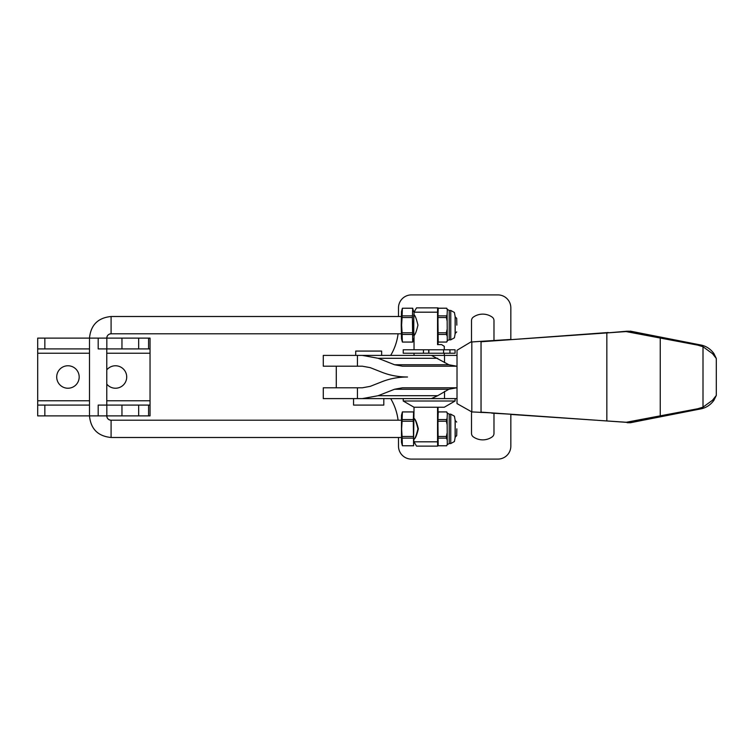 <?xml version="1.0" encoding="UTF-8"?>
<svg xmlns="http://www.w3.org/2000/svg" width="754" height="754" viewBox="0 0 754 754"><rect width="100%" height="100%" fill="white"/><g stroke="black" fill="none" stroke-linecap="round" stroke-linejoin="round"><path stroke-width="1.13" d="M491.683 412.881L471.816 411.92A4.317 4.317 0 0 0 471.514 413.522L471.514 433.38A4.317 4.317 0 0 0 473.371 436.924A16.418 16.418 0 0 0 492.136 436.924A4.317 4.317 0 0 0 493.983 433.38L493.983 413.522A4.317 4.317 0 0 0 493.983 413.296M336.275 387.801L336.275 366.199M381.647 355.398L381.647 351.072L355.718 351.072L355.718 355.398M493.983 340.591A4.317 4.317 0 0 0 493.983 340.478L493.983 320.62A4.317 4.317 0 0 0 492.136 317.076A16.418 16.418 0 0 0 473.371 317.076A4.317 4.317 0 0 0 471.514 320.62L471.514 340.478A4.317 4.317 0 0 0 471.787 341.977M353.56 398.602L353.56 405.087L383.805 405.087L383.805 398.602M398.498 437.49L398.498 446.132A12.959 12.959 0 0 0 411.458 459.101L497.876 459.101A12.959 12.959 0 0 0 510.835 446.132L510.835 414.436L627.064 422.315M481.024 412.561L481.024 341.326L510.826 339.451L510.835 307.868A12.959 12.959 0 0 0 497.876 294.899L411.458 294.899A12.959 12.959 0 0 0 398.498 307.868L398.498 316.51M398.084 333.786A55.306 55.306 0 0 1 390.676 355.398M398.084 420.214A55.306 55.306 0 0 0 390.676 398.602M457.018 398.602L403.23 398.602L403.23 401.005L455.086 401.005L455.086 398.602M457.018 355.398L430.053 355.398M456.613 366.199L448.866 364.748L431.429 355.398L362.325 355.398L378.14 358.291L394.531 364.748L402.438 366.199L457.018 366.199M457.018 387.801L402.438 387.801L394.531 389.252L378.14 395.709L362.325 398.602L357.443 398.602L357.443 387.801L362.325 387.801L370.233 386.359L382.212 381.628C390.054 378.574 398.489 377.028 407.518 377C398.489 376.972 390.054 375.426 382.212 372.372L370.233 367.641L362.325 366.199L323.277 366.199L323.277 355.398L362.325 355.398M357.443 398.602L323.277 398.602L323.277 387.801L357.443 387.801M362.325 398.602L431.429 398.602L437.688 395.709L378.14 395.709M456.613 387.801L448.866 389.252L437.688 395.709M444.511 355.398L444.511 362.608M444.511 391.392L444.511 398.602M441.571 344.597L444.276 346.322L441.571 344.597L437.546 344.597L437.546 312.184L414.031 312.184L416.528 307.868L437.98 307.868L438.046 312.797M437.546 312.184L437.612 307.868M414.031 441.816L437.546 441.816L437.612 446.132L416.528 446.132L414.031 441.816L413.607 439.224L414.031 407.245L444.276 407.245L455.086 401.005M437.546 441.816L437.546 407.245M418.366 428.847C416.811 422.551 415.369 419.092 414.04 418.479C415.115 419.101 416.415 422.56 417.942 428.847C416.415 435.143 415.115 438.592 414.04 439.224C415.36 438.621 416.802 435.162 418.366 428.847M428.856 353.24L428.856 349.781L455.086 349.781L455.086 353.24L403.23 353.24L403.23 349.781L423.456 349.781L423.456 353.24M455.209 333.419L454.408 337.83L450.76 339.837L450.76 310.459L449.224 310.459L449.224 339.837L447.273 340.488L447.113 314.286L446.368 317.519L437.923 317.519L438.206 342.062L446.698 342.062L438.225 342.09M447.273 444.181L447.113 417.989L446.368 421.222L437.923 421.222L438.206 445.765L446.679 445.793L447.273 444.181L446.679 445.793M414.031 353.24L414.031 355.398M444.276 353.24L444.276 355.398M414.031 407.245L403.23 401.005M414.031 312.184L414.031 314.786C415.181 315.53 416.491 318.989 417.942 325.153C416.491 331.308 415.181 334.767 414.031 335.511L414.031 349.781M444.276 346.322L444.276 349.781M414.031 314.776L413.39 325.153L414.031 335.521M437.612 446.132L438.046 441.203M437.98 314.776L437.98 335.521M437.98 439.224L437.98 418.479M413.786 335.521L413.786 314.776M413.626 311.581L412.692 308.235L412.41 317.519L412.692 342.062L413.626 338.725M413.588 411.938L402.382 411.938L401.486 415.275L401.486 442.419L402.382 445.765L413.588 445.765L413.296 421.222L413.588 411.938L413.852 418.479M413.852 439.224L413.607 445.793L402.382 445.765L402.089 436.481L413.296 436.481M413.296 421.222L402.089 421.222L401.609 428.847L402.089 436.481M412.692 308.235L402.382 308.235L401.486 311.581L401.232 325.153L401.486 338.725L402.382 342.062L412.692 342.062M412.429 334.437L402.108 334.437L402.382 342.062L412.711 342.09M402.108 334.437L402.089 332.778L412.41 332.778M412.41 317.519L402.089 317.519L401.609 325.153L402.089 332.778M455.124 316.793L455.124 333.504M455.124 420.496L455.124 437.207M443.569 353.24L443.569 349.781M428.847 349.781L423.456 349.781M438.046 337.5L438.046 344.597M438.046 407.245L438.046 416.5M413.607 411.91L402.4 411.91L402.108 419.563L413.315 419.563M447.113 314.286L447.358 309.385L446.679 308.207L438.225 308.207L437.923 317.519M447.113 417.989L447.358 413.088L446.679 411.91L438.206 411.938L437.923 421.222M413.315 438.131L402.108 438.131M412.711 308.207L402.382 308.235L402.108 315.869L412.429 315.869M437.923 332.778L446.368 332.778L446.387 334.437L437.942 334.437M447.047 329.621L446.368 332.778M446.368 317.519L447.047 320.676M446.679 308.207L438.206 308.235M437.942 315.869L446.387 315.869M446.66 308.235L447.273 309.819M447.273 340.488L446.66 342.062M446.387 334.437L447.113 336.011M437.923 436.481L446.368 436.481L446.387 438.131L437.942 438.131M447.047 433.324L446.368 436.481M446.368 421.222L447.047 424.379M437.942 419.563L446.387 419.563M446.66 411.938L447.273 413.512M438.206 445.765L446.66 445.765M446.387 438.131L447.113 439.714M402.089 421.222L402.108 419.563M402.089 317.519L402.108 315.869M456.83 325.153L456.698 318.367L456.83 325.153M401.298 333.786L111.092 333.786A4.317 4.317 -90 0 0 106.776 338.112C107.04 335.492 108.472 334.05 111.092 333.786L111.092 316.51C97.973 317.792 90.772 324.993 89.49 338.112L37.7 338.112L37.7 348.913L37.7 338.112M106.776 405.087L106.776 348.913M37.7 415.888L37.7 405.087L37.7 415.888L89.49 415.888L89.49 338.112L98.19 338.112L98.19 348.913L106.832 348.913L106.832 338.112L98.19 338.112M106.776 415.888A4.317 4.317 -90 0 0 111.092 420.214C108.472 419.95 107.04 418.508 106.776 415.888M456.83 428.847L456.698 435.633L456.83 428.847M716.3 358.461L713.868 353.513C710.607 349.093 706.479 346.303 701.474 345.134L697.742 345.134L703.001 346.736L712.521 353.664L716.3 358.461L716.3 395.426L712.521 400.233L703.001 407.151L697.742 408.753L701.474 408.753C706.479 407.584 710.607 404.794 713.868 400.374L716.3 395.426M651.513 418.121C659.891 416.415 660.004 416.312 651.852 417.81L626.074 422.315L697.742 408.753M627.969 422.749L651.852 418.244C660.004 416.745 659.891 416.849 651.513 418.545L630.419 422.749L627.064 422.683M627.064 331.572L630.419 331.138L651.513 335.341C659.891 337.038 660.004 337.142 651.852 335.643L651.852 336.077C660.004 337.575 659.891 337.472 651.513 335.775M481.052 341.76L606.847 332.919L606.847 420.968L481.052 412.127L481.052 341.76M606.847 420.968L626.074 422.315M697.742 345.134L626.074 331.572L606.847 332.919M651.852 336.077L626.074 331.572M701.474 345.134L643.058 333.654M627.064 331.204L608.233 332.816M510.826 339.668L608.233 332.514M471.816 341.967L471.816 411.92L457.018 403.607L457.018 350.28L470.732 342.052L481.024 341.326M491.683 413.135L510.826 414.219M701.474 408.753L643.058 420.232M651.513 335.341C659.891 337.038 660.004 337.142 651.852 335.643L627.969 331.138M651.852 417.81L651.852 418.244C660.004 416.745 659.891 416.849 651.513 418.545M106.776 369.894A11.235 11.235 0 0 1 126.71 377A11.235 11.235 0 0 1 106.776 384.106M67.945 388.235A11.235 11.235 0 0 1 56.71 377A11.235 11.235 0 0 1 67.945 365.765A11.235 11.235 0 0 1 79.179 377A11.235 11.235 0 0 1 67.945 388.235M148.566 415.888L98.19 415.888L98.19 405.087L148.566 405.087L148.566 415.888L150.046 415.888L150.046 353.24L106.776 353.24M89.49 353.24L37.7 353.24L37.7 400.76L89.49 400.76M37.7 353.24L37.7 348.913L44.844 348.913L44.844 338.112M150.046 348.913L138.661 348.913L138.661 338.112L150.046 338.112L150.046 353.24M44.844 415.888L44.844 405.087L37.7 405.087L37.7 400.76M138.661 348.913L106.832 348.913M89.49 348.913L44.844 348.913M150.046 405.087L148.566 405.087M44.844 405.087L89.49 405.087M138.661 338.112L106.832 338.112M400.977 377.292L400.977 376.708M378.14 358.291L437.688 358.291M357.443 366.199L357.443 355.398M448.866 364.748L394.531 364.748M394.531 389.252L448.866 389.252M449.921 349.781L449.921 353.24M455.209 437.122L454.408 441.533L450.76 443.541L450.76 414.163L449.224 414.163L449.224 443.541L447.358 444.615M455.199 333.428L455.199 316.868M455.199 437.132L455.199 420.572M428.724 349.781L428.724 353.24M401.298 437.49L111.092 437.49C97.973 436.208 90.772 429.007 89.49 415.888L98.19 415.888M111.092 437.49L111.092 420.214L401.298 420.214M703.001 346.736L703.001 407.151M660.25 415.803L660.25 338.084M106.776 400.76L150.046 400.76M148.566 338.112L148.566 348.913M121.96 338.112L121.96 348.913M138.661 415.888L138.661 405.087M121.96 405.087L121.96 415.888M106.832 415.888L106.832 405.087M455.209 316.878L454.408 312.467L450.76 310.459M455.209 420.581L454.408 416.17L450.76 414.163M450.76 339.837L449.224 339.837M450.76 443.541L449.224 443.541M449.224 310.459L447.358 309.385M446.679 411.91L438.225 411.91M449.224 414.163L447.358 413.088M447.358 340.912L446.688 342.08M456.698 331.93L455.039 333.588M456.698 435.633L455.039 437.292M401.298 316.51L111.092 316.51M456.698 318.367L455.039 316.708M456.698 422.07L455.039 420.412"/></g></svg>
